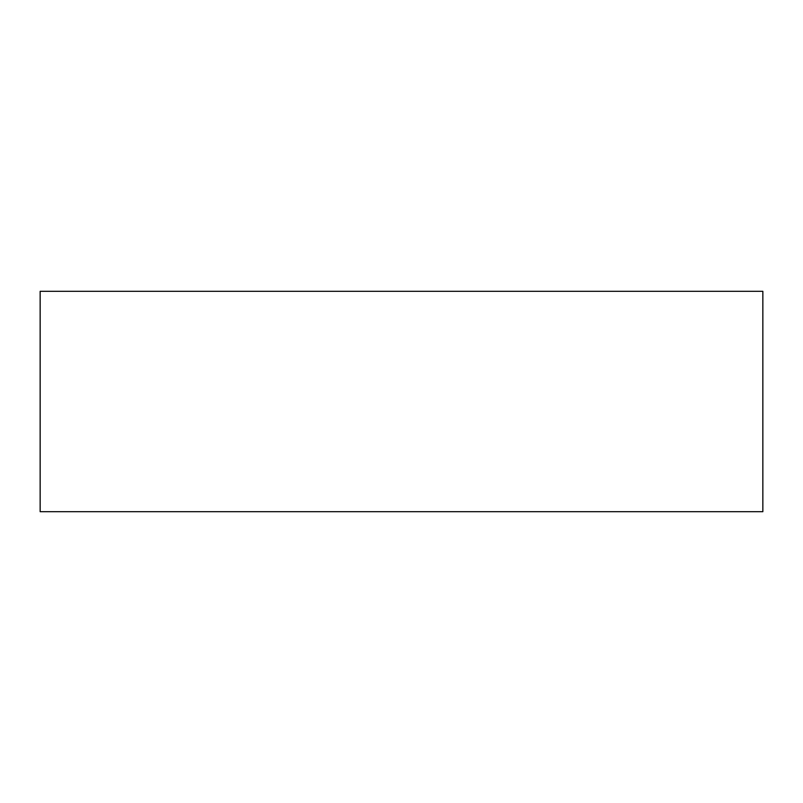 <?xml version="1.0" encoding="UTF-8"?>
<svg xmlns="http://www.w3.org/2000/svg" width="803" height="803" viewBox="0 0 803 803"><rect width="100%" height="100%" fill="white"/><g stroke="black" fill="none" stroke-linecap="round" stroke-linejoin="round"><path stroke-width="1.2" d="M762.85 291.308L40.15 291.308L40.15 511.692L762.85 511.692L762.85 291.308"/></g></svg>
